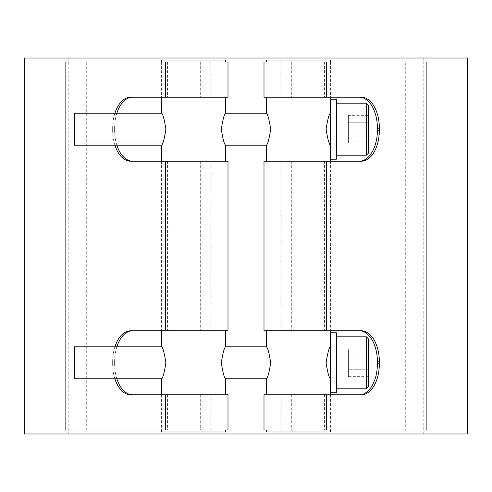 <?xml version="1.0" encoding="UTF-8"?>
<svg xmlns="http://www.w3.org/2000/svg" width="492" height="492" viewBox="0 0 492 492"><rect width="100%" height="100%" fill="white"/><g stroke="black" fill="none" stroke-linecap="round" stroke-linejoin="round"><path stroke-width="0.37" stroke-dasharray="2.46 1.84" d="M368.397 105.202L368.397 153.203M336.399 129.199L336.399 103.197L336.399 129.199M368.397 115.343L368.397 143.055L368.397 115.343L348.397 115.343L348.397 122.274L348.397 115.343M368.397 122.274L348.397 122.274L348.397 143.055L348.397 122.274L368.397 122.274M368.397 136.13L348.397 136.13L368.397 136.13M368.397 143.055L348.397 143.055M330.403 145.201L330.403 113.203C329.05 114.15 327.623 119.482 326.11 129.199C327.623 138.916 329.05 144.248 330.403 145.201L330.403 159.199M266.4 145.201C267.746 144.248 269.179 138.916 270.686 129.199C269.179 119.482 267.746 114.15 266.4 113.203M225.6 113.203C224.254 114.15 222.821 119.482 221.314 129.199C222.821 138.916 224.254 144.248 225.6 145.201M161.597 145.201C162.95 144.248 164.377 138.916 165.89 129.199C164.377 119.482 162.95 114.15 161.597 113.203M74.403 145.201L74.403 113.203M336.399 99.2L336.399 159.199M368.397 338.797L368.397 386.798M336.399 362.801L336.399 388.803L336.399 362.801M368.397 348.945L368.397 376.657L368.397 348.945L348.397 348.945L348.397 355.87L348.397 348.945M368.397 355.87L348.397 355.87L348.397 376.657L348.397 355.87L368.397 355.87M368.397 369.726L348.397 369.726L368.397 369.726M368.397 376.657L348.397 376.657M330.403 332.801L330.403 346.798C329.05 347.752 327.623 353.084 326.11 362.801C327.623 372.518 329.05 377.85 330.403 378.797L330.403 346.798M336.399 332.801L336.399 392.8M266.4 378.797C267.746 377.85 269.179 372.518 270.686 362.801C269.179 353.084 267.746 347.752 266.4 346.798M225.6 346.798C224.254 347.752 222.821 353.084 221.314 362.801C222.821 372.518 224.254 377.85 225.6 378.797M161.597 378.797C162.95 377.85 164.377 372.518 165.89 362.801C164.377 353.084 162.95 347.752 161.597 346.798M74.403 378.797L74.403 346.798M264.001 61.998L324.437 61.998L324.437 97.201L264.001 97.201M291.793 61.998L291.793 97.201M266.4 59.999L330.403 59.999M264.001 161.198L324.437 161.198L324.437 330.802L264.001 330.802M264.001 394.799L324.437 394.799L324.437 430.002L264.001 430.002M330.403 432.001L266.4 432.001M291.793 394.799L291.793 430.002M291.793 161.198L291.793 330.802M225.6 432.001L161.597 432.001M130.681 394.799L225.6 394.799L200.207 394.799L200.207 430.002L225.6 430.002L65.854 430.002M167.563 394.799L167.563 430.002M130.681 161.198L225.6 161.198L200.207 161.198L200.207 330.802L225.6 330.802L130.681 330.802M167.563 161.198L167.563 330.802M65.854 61.998L225.6 61.998L200.207 61.998L200.207 97.201L225.6 97.201L130.681 97.201M167.563 61.998L167.563 97.201M161.597 59.999L225.6 59.999M324.437 61.998L405.291 61.998L405.291 430.002L324.437 430.002M405.291 61.998L426.146 61.998M24.6 58.001L467.4 58.001M467.4 433.999L24.6 433.999M426.146 430.002L405.291 430.002M281.098 61.998L281.098 97.201M291.713 61.998L291.713 97.201M291.713 161.198L291.713 330.802M281.098 161.198L281.098 330.802M291.713 394.799L291.713 430.002M281.098 394.799L281.098 430.002M200.207 61.998L210.902 61.998L210.902 97.201L200.207 97.201M200.287 61.998L200.287 97.201M200.207 161.198L210.902 161.198L210.902 330.802L200.207 330.802M200.287 161.198L200.287 330.802M86.709 61.998L86.709 430.002M200.207 394.799L210.902 394.799L210.902 430.002L200.207 430.002M200.287 394.799L200.287 430.002M423.803 58.001L68.197 58.001L423.803 58.001L423.803 433.999L68.197 433.999L423.803 433.999M114.907 346.798A31.002 18.02 -90 0 0 112.656 361.798L114.611 361.798A31.002 18.02 90 0 1 116.862 346.798M227.999 330.802L210.902 330.802M114.907 113.203A31.002 18.02 -90 0 0 112.656 128.203L114.611 128.203A31.002 18.02 90 0 1 116.862 113.203M227.999 97.201L210.902 97.201M116.862 145.201A31.002 18.02 90 0 1 114.611 130.202L112.656 130.202A31.002 18.02 -90 0 0 114.907 145.201M112.656 130.202L112.656 128.203M114.611 128.203L114.611 130.202M116.862 378.797A31.002 18.02 90 0 1 114.611 363.797L112.656 363.797A31.002 18.02 -90 0 0 114.907 378.797M112.656 363.797L112.656 361.798M114.611 361.798L114.611 363.797M210.902 161.198L227.999 161.198M210.902 61.998L227.999 61.998M210.902 394.799L227.999 394.799M227.999 430.002L210.902 430.002M324.437 394.799L361.319 394.799M361.319 330.802L324.437 330.802M324.437 161.198L361.319 161.198M361.319 97.201L324.437 97.201M366.399 155.201L366.399 103.197M366.399 388.803L366.399 336.799M330.403 61.998L330.403 97.201M330.403 99.2L330.403 113.203M330.403 161.198L330.403 330.802M330.403 378.797L330.403 392.8M330.403 394.799L330.403 430.002M161.597 61.998L161.597 97.201M161.597 161.198L161.597 330.802M161.597 394.799L161.597 430.002M68.197 58.001L68.197 433.999"/><path stroke-width="0.74" d="M368.397 129.199L368.397 105.202L366.399 103.197L366.399 155.201L368.397 153.203L368.397 129.199M266.4 113.203C267.746 114.15 269.179 119.482 270.686 129.199C269.179 138.916 267.746 144.248 266.4 145.201L225.6 145.201C224.254 144.248 222.821 138.916 221.314 129.199C222.821 119.482 224.254 114.15 225.6 113.203L266.4 113.203L266.4 97.201M161.597 113.203C162.95 114.15 164.377 119.482 165.89 129.199C164.377 138.916 162.95 144.248 161.597 145.201L74.403 145.201L74.403 113.203L161.597 113.203L161.597 97.201M330.403 145.201C329.05 144.248 327.623 138.916 326.11 129.199C327.623 119.482 329.05 114.15 330.403 113.203M336.399 129.199L336.399 99.2L330.403 99.2L330.403 159.199L336.399 159.199L336.399 129.199M368.397 362.801L368.397 338.797L366.399 336.799L366.399 388.803L368.397 386.798L368.397 362.801M336.399 362.801L336.399 332.801L330.403 332.801L330.403 392.8L336.399 392.8L336.399 362.801M266.4 346.798C267.746 347.752 269.179 353.084 270.686 362.801C269.179 372.518 267.746 377.85 266.4 378.797L225.6 378.797C224.254 377.85 222.821 372.518 221.314 362.801C222.821 353.084 224.254 347.752 225.6 346.798L266.4 346.798L266.4 330.802M161.597 346.798C162.95 347.752 164.377 353.084 165.89 362.801C164.377 372.518 162.95 377.85 161.597 378.797L74.403 378.797L74.403 346.798L161.597 346.798L161.597 330.802M330.403 378.797C329.05 377.85 327.623 372.518 326.11 362.801C327.623 353.084 329.05 347.752 330.403 346.798M330.403 61.998L330.403 59.999L266.4 59.999L266.4 61.998M266.4 430.002L266.4 432.001L330.403 432.001L330.403 430.002M161.597 430.002L161.597 432.001L225.6 432.001L225.6 430.002M225.6 61.998L225.6 59.999L161.597 59.999L161.597 61.998M426.146 58.001L24.6 58.001L24.6 433.999L467.4 433.999L467.4 58.001L426.146 58.001M165.607 330.802L165.607 161.198L227.999 161.198L227.999 330.802L130.681 330.802A31.002 18.02 -90 0 0 114.907 346.798M116.862 346.798A31.002 18.02 90 0 1 132.631 330.802M165.607 97.201L165.607 61.998L227.999 61.998L227.999 97.201L130.681 97.201A31.002 18.02 -90 0 0 114.907 113.203M116.862 113.203A31.002 18.02 90 0 1 132.631 97.201M114.907 145.201A31.002 18.02 -90 0 0 130.681 161.198L165.607 161.198M132.631 161.198A31.002 18.02 90 0 1 116.862 145.201M114.907 378.797A31.002 18.02 -90 0 0 130.681 394.799L227.999 394.799L227.999 430.002L165.607 430.002L165.607 394.799M132.631 394.799A31.002 18.02 90 0 1 116.862 378.797M165.607 61.998L65.854 61.998L65.854 430.002L165.607 430.002M326.393 394.799L264.001 394.799L264.001 430.002L326.393 430.002L326.393 394.799L361.319 394.799A31.002 18.02 90 0 0 379.344 363.797L377.389 363.797A31.002 18.02 -90 0 1 359.369 394.799M377.389 363.797L377.389 361.798L379.344 361.798L379.344 363.797M359.369 330.802A31.002 18.02 -90 0 1 377.389 361.798M379.344 361.798A31.002 18.02 90 0 0 361.319 330.802L326.393 330.802L326.393 161.198L264.001 161.198L264.001 330.802L326.393 330.802M326.393 161.198L361.319 161.198A31.002 18.02 90 0 0 379.344 130.202L377.389 130.202A31.002 18.02 -90 0 1 359.369 161.198M377.389 130.202L377.389 128.203L379.344 128.203L379.344 130.202M359.369 97.201A31.002 18.02 -90 0 1 377.389 128.203M379.344 128.203A31.002 18.02 90 0 0 361.319 97.201L326.393 97.201L326.393 61.998L264.001 61.998L264.001 97.201L326.393 97.201M326.393 430.002L426.146 430.002L426.146 61.998L326.393 61.998M336.399 155.201L366.399 155.201M336.399 103.197L366.399 103.197M336.399 388.803L366.399 388.803M336.399 336.799L366.399 336.799M266.4 145.201L266.4 161.198M266.4 378.797L266.4 394.799M330.403 97.201L330.403 99.2M330.403 159.199L330.403 161.198M330.403 330.802L330.403 332.801M330.403 392.8L330.403 394.799M161.597 145.201L161.597 161.198M161.597 378.797L161.597 394.799M225.6 97.201L225.6 113.203M225.6 145.201L225.6 161.198M225.6 330.802L225.6 346.798M225.6 378.797L225.6 394.799"/></g></svg>
